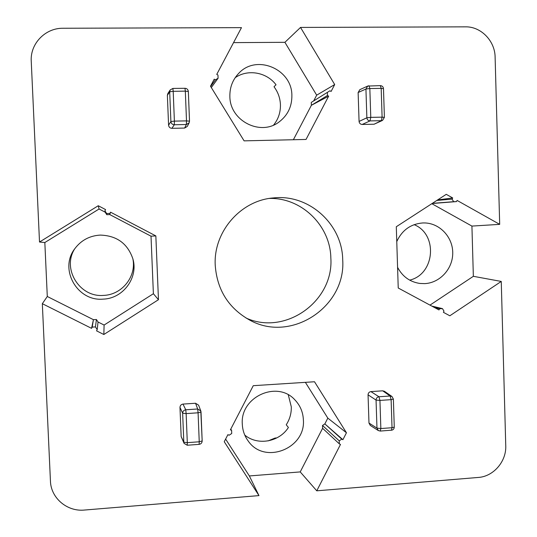 <?xml version="1.0" encoding="UTF-8"?>
<svg xmlns="http://www.w3.org/2000/svg" width="537" height="537" viewBox="0 0 537 537"><rect width="100%" height="100%" fill="white"/><g stroke="black" fill="none" stroke-linecap="round" stroke-linejoin="round"><path stroke-width="0.81" d="M269.46 198.435C301.767 197.589 330.396 225.822 330.846 258.062C333.88 301.156 285.469 335.994 246.013 318.011M414.121 224.661C438.179 234.28 434.93 274.36 409.671 280.126M396.769 241.576C402.052 230.151 410.724 223.942 422.794 222.949L424.713 222.942C439.978 223.318 452.879 237.28 452.738 253.068C452.805 268.856 439.87 282.986 424.639 283.623L419.84 283.449C409.865 281.912 402.448 276.548 397.581 267.339M244.778 435.091C257.666 445.891 279.22 442.038 288.396 427.492L286.234 424.78C289.785 419.269 291.47 413.289 291.296 406.824L288.295 394.856M303.378 419.84C305.842 448.617 264.519 464.881 248.282 441.119C244.583 436.125 242.59 430.466 242.301 424.143C240.019 396.796 277.595 379.948 295.088 400.092C300.25 405.596 303.016 412.181 303.378 419.84M132.854 258.767C136.666 276.481 121.879 294.974 103.406 295.404C79.61 297.545 61.748 268.795 74.73 248.799M102.983 299.136C77.261 301.526 58.936 269.252 74.71 248.826C81.06 240.328 89.558 235.75 100.211 235.092C116.697 235.589 127.584 243.489 132.867 258.8C138.58 277.649 123.054 298.706 102.983 299.136M342.707 259.78C342.331 224.244 308.976 193.891 273.548 197.918C240.771 200.254 213.276 231.749 215.23 265.318C217.089 289.913 228.547 308.151 249.604 320.032C290.893 343.365 346.137 306.849 342.707 259.78M235.172 77.697C247.772 68.823 266.694 72.18 276.025 84.772L274.011 86.746C277.998 92.075 280.139 98.049 280.435 104.668C280.616 112.354 278.341 119.14 273.615 125.04M229.87 96.472C229.688 87.491 232.622 79.798 238.676 73.401C256.297 53.821 292.168 69.045 291.873 95.539C291.967 106.366 287.845 115.066 279.508 121.624C261.049 136.646 229.843 121.087 229.87 96.472M378.31 430.56L380.29 431.07L380.847 428.539L392.023 427.727L391.124 399.656L379.941 400.414L380.847 428.539L376.967 428.13L378.31 430.56L370.288 425.418L368.979 423.055L376.967 428.13L376.054 400.078L368.053 394.829L368.979 423.055M368.053 394.829C368.187 392.997 369.141 391.923 370.906 391.607L378.981 396.762L390.137 396.011L382.693 390.822L370.906 391.607M382.693 390.822L384.465 391.305L391.97 396.507L390.137 396.011L391.124 399.656L393.373 399.078L391.97 396.507M167.369 95.338L168.578 125.188L170.894 121.53L169.692 91.807L167.369 95.338L167.853 93.525L170.189 89.941L169.692 91.807L173.196 91.31L174.391 121.114L186.5 120.885L185.325 91.136L173.196 91.31L172.88 88.437L170.189 89.941L172.88 88.437L184.936 88.296M189.507 121.127L188.346 91.505C188.071 89.525 186.95 88.444 184.976 88.276L185.325 91.136L188.346 91.505L189.521 121.147L189.138 122.825L189.514 121.174L186.5 120.885L186.379 124.517L189.138 122.825L187.292 126.423L184.614 128.061L186.379 124.517L174.31 124.759L171.894 128.323L184.614 128.061M171.894 128.323C169.967 128.155 168.86 127.108 168.578 125.188M327.469 95.499L328.637 96.163L306.036 139.452L244.1 140.855L210.491 86.215L214.216 79.181L215.431 79.859L218.089 78.234L217.968 75.059L216.753 74.374L241.475 27.635L63.064 28.26C45.33 27.931 30.059 43.685 31.247 61.252L39.51 242.026L98.258 205.738L105.567 209.571L104.916 210.813L106.655 213.531L109.904 213.424L110.562 212.189L155.844 235.911L158.462 299.7L103.836 334.497L96.546 330.846L97.197 329.604L95.452 326.926L92.203 327.1L91.552 328.342L42.329 303.687L50.438 481.031C50.854 498.054 67.165 511.855 84.463 510.049L258.968 495.604L224.244 441.723L227.91 434.648L229.104 435.238L231.722 433.5L231.601 430.412L230.407 429.822L253.263 385.687L314.514 381.76L346.452 432.775L342.908 439.702L341.76 439.125L339.23 440.837L339.337 443.864L340.485 444.441L316.77 490.818L478.366 477.44C493.523 476.5 506.498 461.404 505.753 445.71L501.256 281.435L449.831 315.79L443.394 312.319L443.985 311.151L442.468 308.627L439.581 308.775L438.984 309.95L398.232 288.007L396.299 226.742L446.247 194.334L452.704 197.958L452.107 199.126L453.631 201.697L456.517 201.597L457.108 200.435L499.692 224.359L495.114 57.144C494.993 40.933 480.964 26.467 465.512 26.85L300.532 27.427L334.692 84.557L331.094 91.451L329.926 90.787L327.362 92.384L327.469 95.499L311.386 105.292L293.377 139.741M362.166 124.463L374.088 124.222L381.337 120.684L370.04 120.906L362.166 124.463C360.361 124.302 359.327 123.288 359.072 121.436L366.865 117.784L365.932 89.028L358.125 92.525L359.072 121.436M358.125 92.525L359.85 89.645L367.711 86.068L365.932 89.028L369.839 88.538L370.772 117.368L382.102 117.153L381.183 88.377L369.839 88.538L369.02 85.772L367.711 86.068L380.216 85.638M384.405 117.361L382.102 117.153L381.337 120.684L382.552 120.395L374.088 124.222M195.555 403.253L182.996 404.086L185.755 409.785L197.67 408.986L195.555 403.253L198.603 405.167L200.804 410.953L197.67 408.986L198.086 412.792L186.138 413.604L187.306 442.656L199.24 441.783L198.086 412.792L201.026 412.02L200.804 410.953L202.174 440.917L201.019 412.06M184.097 443.374L187.232 445.233L187.306 442.656L183.815 442.193L184.097 443.374L181.157 436.547L183.815 442.193L182.647 413.222L179.976 407.422L181.157 436.547M179.976 407.422C180.103 405.529 181.11 404.415 182.996 404.086M499.692 224.359L471.922 226.084L473.352 276.313L501.256 281.435M233.548 42.624L284.905 42.316L316.682 95.163L313.675 100.916M327.362 92.384L311.285 102.406L311.386 105.292L328.637 96.163M334.692 84.557L316.682 95.163M473.352 276.313L430.003 305.11M431.822 203.691L471.922 226.084M452.704 197.958L437.615 199.932M305.372 382.344L327.818 418.122L324.851 423.901L322.502 425.485L322.603 428.298L300.23 471.916L249.356 475.95L225.614 439.078M316.77 490.818L300.23 471.916M342.908 439.702L324.851 423.901L341.76 439.125M346.452 432.775L327.818 418.122M105.171 212.182L106.782 214.699L109.783 214.592L151.011 236.173L153.387 293.726L104.104 325.046L98.036 321.999L96.425 319.522L93.425 319.676L47.29 296.491L44.833 242.529L99.083 208.994L105.171 212.182L104.916 210.813M109.904 213.424L109.783 214.592L110.562 212.189M155.844 235.911L151.011 236.173M98.258 205.738L99.083 208.994M92.203 327.1L93.425 319.676L91.552 328.342M42.329 303.687L47.29 296.491M103.836 334.497L104.104 325.046M44.833 242.529L39.51 242.026M249.356 475.95L258.968 495.604M284.905 42.316L300.532 27.427M158.462 299.7L153.387 293.726M97.197 329.604L98.036 321.999M95.452 326.926L96.425 319.522M106.655 213.531L106.782 214.699M339.337 443.864L322.603 428.298M339.23 440.837L322.502 425.485M231.601 430.412L230.789 429.083M456.517 201.597L432.097 203.516M452.107 199.126L436.823 200.449M453.631 201.697L432.312 203.375M439.581 308.775L434.561 307.567M442.468 308.627L431.802 306.083M215.431 79.859L210.665 86.491M218.089 78.234L211.31 87.544M268.064 440.911L275.065 438.044L275.501 438.561M275.065 438.044L276.823 437.917M382.552 120.395L384.398 117.348L383.485 88.652C383.25 86.786 382.196 85.772 380.337 85.618L381.183 88.377L383.485 88.672M370.04 120.906L370.772 117.368L366.865 117.784C367.127 119.704 368.181 120.744 370.04 120.906M174.31 124.759L174.391 121.114L170.894 121.53C171.175 123.517 172.31 124.591 174.31 124.759M182.647 413.222L186.138 413.604L185.755 409.785C183.808 410.12 182.768 411.268 182.647 413.222M199.133 444.361C201.046 444.025 202.06 442.877 202.174 440.917L199.24 441.783L199.133 444.361L187.232 445.233M378.981 396.762C377.162 397.078 376.182 398.186 376.054 400.078L379.941 400.414L378.981 396.762M393.373 399.051L394.265 427.076L392.023 427.727L391.433 430.251C393.205 429.949 394.151 428.888 394.265 427.076L394.265 427.043M391.231 430.197L380.29 431.07"/></g></svg>
